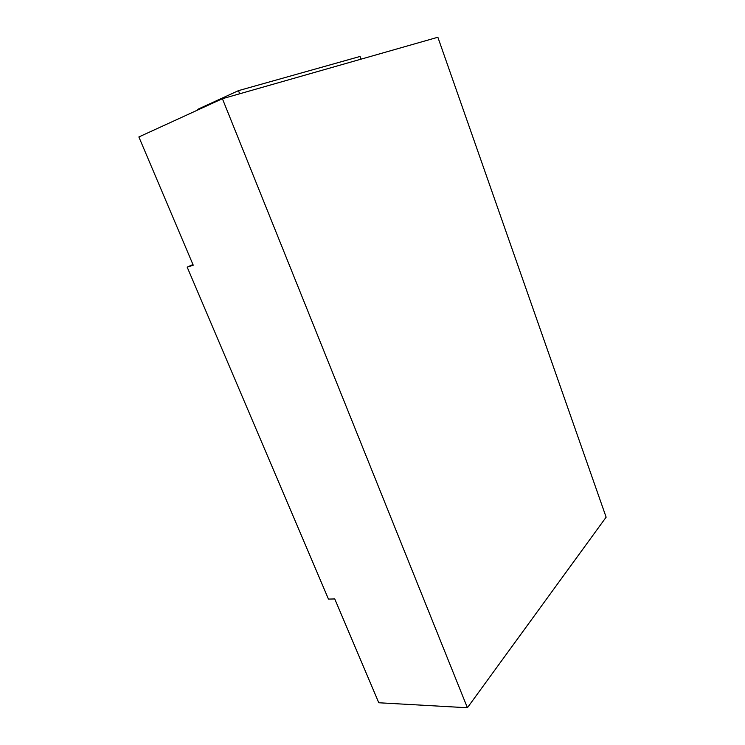<?xml version="1.0" encoding="UTF-8"?>
<svg xmlns="http://www.w3.org/2000/svg" width="745" height="745" viewBox="0 0 745 745"><rect width="100%" height="100%" fill="white"/><g stroke="black" fill="none" stroke-linecap="round" stroke-linejoin="round"><path stroke-width="1.12" d="M222.401 98.713L437.864 37.25L606.132 517.179L467.404 707.75L222.401 98.713L138.868 136.959L193.244 265.201L187.191 267.157L192.946 264.503M187.191 267.157L328.452 599.092L334.756 598.943L378.777 702.759L467.404 707.75M196.233 110.688L198.617 108.919L238.456 90.648L360.077 56.452L361.074 59.153M239.704 93.777L238.456 90.648"/></g></svg>
